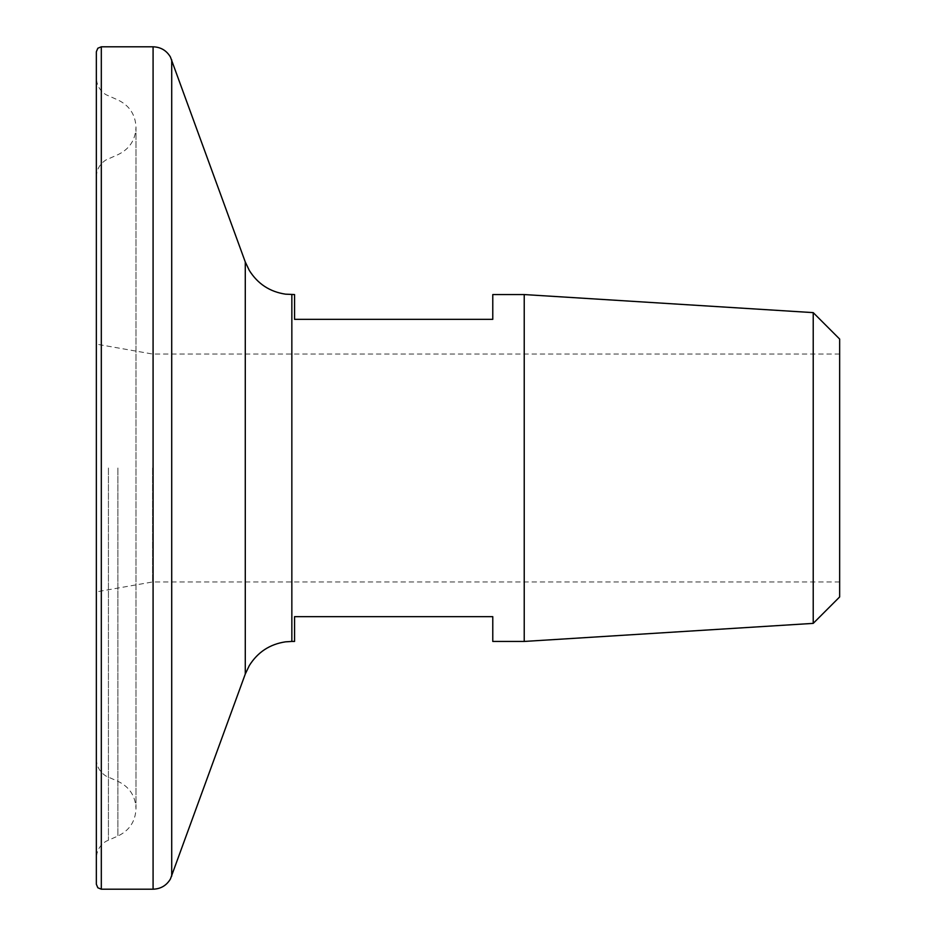 <?xml version="1.0" encoding="UTF-8"?>
<svg xmlns="http://www.w3.org/2000/svg" width="936" height="936" viewBox="0 0 936 936"><rect width="100%" height="100%" fill="white"/><g stroke="black" fill="none" stroke-linecap="round" stroke-linejoin="round"><path stroke-width="0.7" stroke-dasharray="4.68 3.51" d="M839.65 596.946L839.65 339.054M813.22 312.624L813.22 623.376M96.349 51.761L96.349 884.239M294.559 294.559L294.559 319.34L492.781 319.34L492.781 294.559M524.23 294.559L524.23 641.441M152.556 468L152.556 581.97L152.556 468M492.781 641.441L492.781 616.66L294.559 616.66L294.559 641.441M96.349 468L96.349 858.3L96.349 468M108.424 468L108.424 840.06L108.424 468M117.877 468L117.877 836.047L117.877 468M101.31 46.8L101.31 889.2M153.083 46.8L153.083 889.2M171.709 59.845L171.709 876.154M245.279 261.963L245.279 674.037M291.845 294.559L291.845 641.441M96.349 759.049C96.583 766.385 99.789 772.048 105.955 776.038L117.877 781.303C129.39 786.813 135.427 795.928 136.001 808.681L136.001 468L136.001 808.681C135.427 821.422 129.39 830.548 117.877 836.047L105.955 841.324C99.789 845.302 96.583 850.964 96.349 858.3M96.349 176.951C96.583 169.615 99.789 163.952 105.955 159.962L117.877 154.697C129.39 149.187 135.427 140.072 136.001 127.319L136.001 468L136.001 127.319C135.427 114.578 129.39 105.452 117.877 99.953L105.955 94.676C99.789 90.698 96.583 85.036 96.349 77.7M839.65 581.97L152.556 581.97L96.349 591.88M839.65 354.03L152.556 354.03L96.349 344.12"/><path stroke-width="1.4" d="M813.22 312.624L839.65 339.054L839.65 596.946L813.22 623.376L813.22 312.624L524.23 294.559L492.781 294.559L492.781 319.34L294.559 319.34L294.559 294.559L285.503 294.161C269.802 291.786 257.739 283.865 249.304 270.422L245.279 261.963L170.41 56.979C166.479 50.45 160.699 47.057 153.083 46.8L101.31 46.8L97.835 48.227L96.349 51.761L96.349 884.239L97.835 887.773L101.31 889.2L101.31 46.8M813.22 623.376L524.23 641.441L524.23 294.559M291.845 294.559L291.845 641.441L294.559 641.441L294.559 616.66L492.781 616.66L492.781 641.441L524.23 641.441M291.845 641.441L285.503 641.839C269.802 644.214 257.739 652.135 249.304 665.578L245.279 674.037L170.41 879.021C166.479 885.55 160.699 888.943 153.083 889.2L153.083 46.8M171.709 876.154L171.709 59.845M245.279 674.037L245.279 261.963M153.083 889.2L101.31 889.2"/></g></svg>
